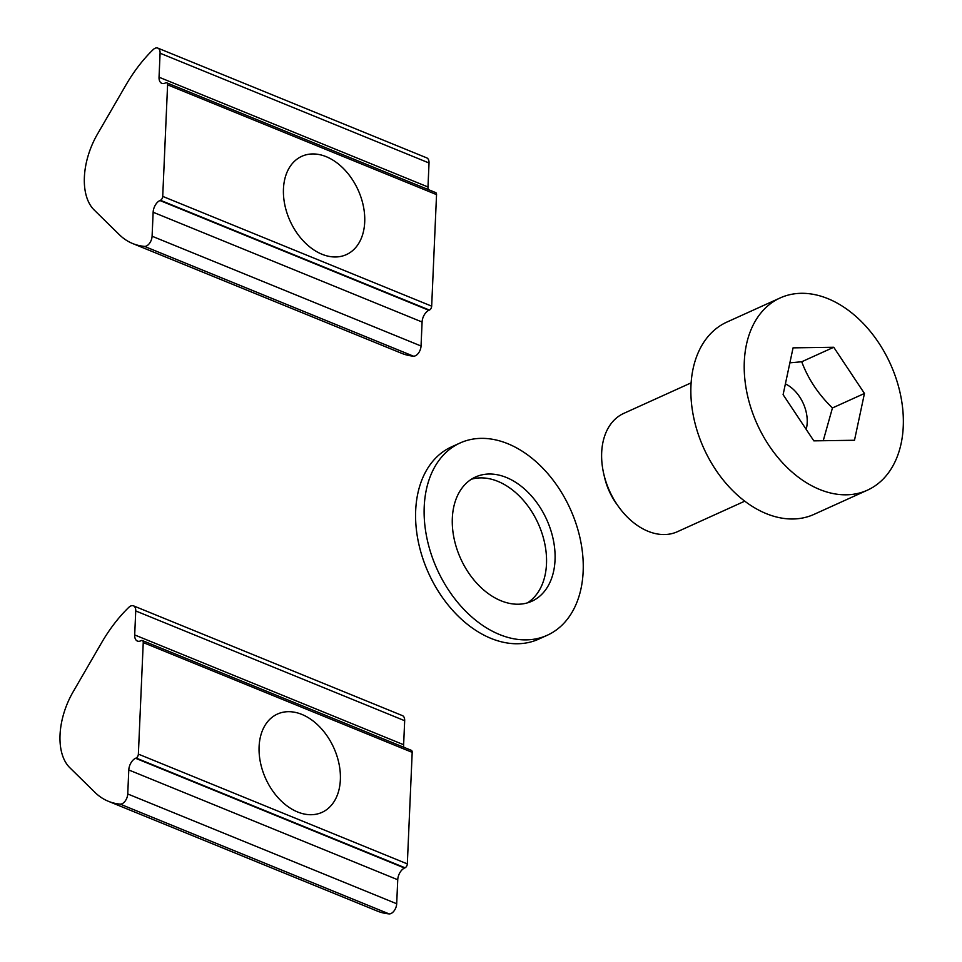 <?xml version="1.0" encoding="UTF-8"?>
<svg xmlns="http://www.w3.org/2000/svg" width="962" height="962" viewBox="0 0 962 962"><rect width="100%" height="100%" fill="white"/><g stroke="black" fill="none" stroke-linecap="round" stroke-linejoin="round"><path stroke-width="1.44" d="M301.864 714.417A53.968 37.374 -114.4 0 1 339.009 763.816A53.968 37.374 -114.4 0 1 322.005 812.361A53.968 37.374 -114.4 0 1 265.692 778.631A53.968 37.374 -114.4 0 1 277.453 714.044A53.968 37.374 -114.4 0 1 301.864 714.417M73.1 691.882L101.479 642.929A116.919 68.061 112.2 0 1 128.74 607.407A8.141 4.738 112.2 0 1 133.465 605.832A8.141 4.738 112.2 0 1 135.738 610.942L134.692 634.944A9.74 5.676 -67.8 0 0 137.41 641.065A9.74 5.676 -67.8 0 0 140.705 640.848L141.234 640.608A3.247 1.888 112.2 0 1 142.34 640.536A3.247 1.888 112.2 0 1 143.242 642.58L138.372 754.124A3.247 1.888 112.2 0 1 136.111 758.032L135.582 758.272A9.74 5.676 -67.8 0 0 128.788 769.973L127.742 793.975A8.141 4.738 112.2 0 1 120.142 804.124A116.919 68.061 112.2 0 1 108.345 801.286A116.919 68.061 112.2 0 1 94.949 792.375L69.793 767.688A59.307 34.524 112.2 0 1 73.1 691.882M403.824 747.27A9.74 5.676 112.2 0 1 403.631 744.72L404.677 720.718A8.141 4.738 -67.8 0 0 402.405 715.608L133.465 605.832M108.345 801.286L377.296 911.062A116.919 68.061 -67.8 0 0 389.093 913.9A8.141 4.738 -67.8 0 0 396.693 903.751L397.739 879.749A9.74 5.676 112.2 0 1 404.521 868.037L405.062 867.796A3.247 1.888 -67.8 0 0 407.323 863.9L412.193 752.356A3.247 1.888 -67.8 0 0 411.279 750.312L142.34 640.536M326.214 156.686A53.968 37.374 -114.4 0 1 363.359 206.072A53.968 37.374 -114.4 0 1 346.356 254.617A53.968 37.374 -114.4 0 1 290.043 220.887A53.968 37.374 -114.4 0 1 301.803 156.313A53.968 37.374 -114.4 0 1 326.214 156.686M97.451 134.139L125.83 85.197A116.919 68.061 112.2 0 1 153.09 49.675A8.141 4.738 112.2 0 1 157.816 48.1A8.141 4.738 112.2 0 1 160.089 53.211L159.043 77.213A9.74 5.676 -67.8 0 0 161.76 83.321A9.74 5.676 -67.8 0 0 165.055 83.117L165.596 82.876A3.247 1.888 112.2 0 1 166.691 82.804A3.247 1.888 112.2 0 1 167.592 84.836L162.722 196.392A3.247 1.888 112.2 0 1 160.462 200.288L159.932 200.529A9.74 5.676 -67.8 0 0 153.138 212.241L152.092 236.231A8.141 4.738 112.2 0 1 144.492 246.392A116.919 68.061 112.2 0 1 132.696 243.554A116.919 68.061 112.2 0 1 119.3 234.644L94.144 209.956A59.307 34.524 112.2 0 1 97.451 134.139M428.174 189.526A9.74 5.676 112.2 0 1 427.982 186.977L429.028 162.987A8.141 4.738 -67.8 0 0 426.755 157.876L157.816 48.1M132.696 243.554L401.647 353.319A116.919 68.061 -67.8 0 0 413.444 356.168A8.141 4.738 -67.8 0 0 421.043 346.007L422.09 322.017A9.74 5.676 112.2 0 1 428.872 310.305L429.413 310.065A3.247 1.888 -67.8 0 0 431.673 306.156L436.544 194.613A3.247 1.888 -67.8 0 0 435.63 192.568L166.691 82.804M527.429 602.873A68.206 47.234 65.6 0 0 538.167 523.496A68.206 47.234 65.6 0 0 471.404 479.232M500.998 600.769A68.206 47.234 -114.4 0 1 454.04 538.347A68.206 47.234 -114.4 0 1 475.529 476.996A68.206 47.234 -114.4 0 1 546.705 519.624A68.206 47.234 -114.4 0 1 531.842 601.238A68.206 47.234 -114.4 0 1 500.998 600.769M460.113 442.977L451.575 446.849A105.555 73.1 65.6 0 0 418.326 541.798A105.555 73.1 65.6 0 0 490.981 638.395A105.555 73.1 65.6 0 0 538.72 639.129L547.258 635.257A105.555 73.1 65.6 0 0 570.262 508.946A105.555 73.1 65.6 0 0 460.113 442.977A105.555 73.1 65.6 0 0 426.863 537.926A105.555 73.1 65.6 0 0 499.518 634.523A105.555 73.1 65.6 0 0 547.258 635.257M744.756 501.178L677.392 531.709A64.959 44.986 -114.4 0 1 618.746 506.938A64.959 44.986 -114.4 0 1 616.822 504.16A64.959 44.986 -114.4 0 1 603.739 473.821A64.959 44.986 -114.4 0 1 623.761 413.383L691.137 382.852M603.739 473.821L604.533 477.284A52.501 36.364 65.6 0 0 615.103 501.803A52.501 36.364 65.6 0 0 616.666 504.052L618.746 506.938M823.231 440.728L832.443 407.96L864.453 393.458L854.496 440.259L813.828 440.861L783.104 394.66L793.061 347.859L833.741 347.258L864.453 393.458M832.443 407.96C818.361 394.312 808.116 378.908 801.731 361.76L833.741 347.258M801.731 361.76L789.874 362.83M785.389 383.898A32.48 22.487 -114.4 0 1 806.18 429.377M768.927 445.418A105.555 73.1 -114.4 0 1 780.218 297.919A105.555 73.1 -114.4 0 1 890.367 363.889A105.555 73.1 -114.4 0 1 867.351 490.199A105.555 73.1 -114.4 0 1 768.927 445.418M867.351 490.199L813.996 514.381A105.555 73.1 -114.4 0 1 715.584 469.6A105.555 73.1 -114.4 0 1 726.863 322.09L780.218 297.919M143.242 642.58L412.193 752.356M138.372 754.124L407.323 863.9M136.111 758.032L405.062 867.796M135.582 758.272L404.521 868.037M128.788 769.973L397.739 879.749M127.742 793.975L396.693 903.751M120.142 804.124L389.093 913.9M135.738 610.942L404.677 720.718M403.631 744.72L134.692 634.944M167.592 84.836L436.544 194.613M162.722 196.392L431.673 306.156M160.462 200.288L429.413 310.065M159.932 200.529L428.872 310.305M153.138 212.241L422.09 322.017M152.092 236.231L421.043 346.007M144.492 246.392L413.444 356.168M160.089 53.211L429.028 162.987M427.982 186.977L159.043 77.213"/></g></svg>
